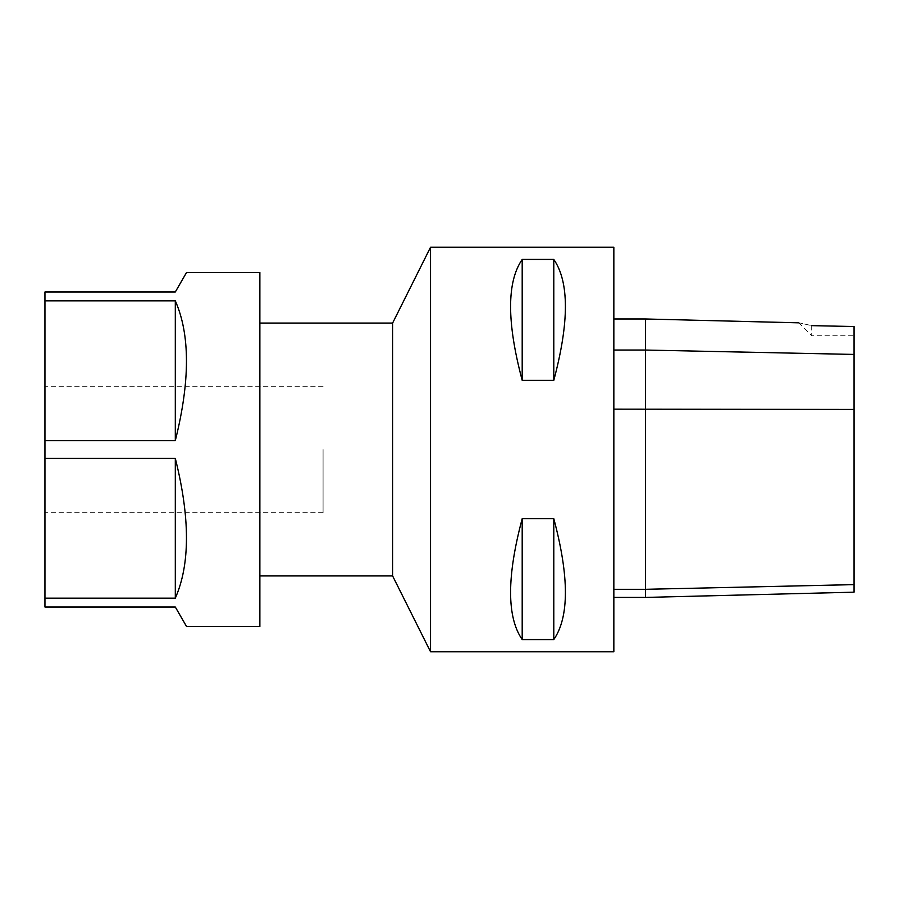 <?xml version="1.0" encoding="UTF-8"?>
<svg xmlns="http://www.w3.org/2000/svg" width="899" height="899" viewBox="0 0 899 899"><rect width="100%" height="100%" fill="white"/><g stroke="black" fill="none" stroke-linecap="round" stroke-linejoin="round"><path stroke-width="0.67" stroke-dasharray="4.5 3.37" d="M186.543 626.491L175.305 607.016L44.95 607.016L44.95 598.15L175.305 598.15C190.183 564.448 190.183 517.846 175.305 458.366L175.305 598.15M186.543 272.509L175.305 291.984L44.95 291.984L44.95 598.15M44.95 449.5L44.95 512.711L44.95 449.5M175.305 458.366L44.95 458.366M175.305 440.634C190.183 381.154 190.183 334.552 175.305 300.85L175.305 440.634L44.95 440.634M175.305 300.85L44.95 300.85M323.078 449.5L323.078 512.711L323.078 449.5M430.531 247.225L430.531 651.775M392.605 323.078L392.605 575.922M259.867 272.509L259.867 626.491M811.696 325.64L811.696 335.72L811.696 325.64C795.323 321.988 795.323 321.988 811.696 325.64L854.05 326.528L854.05 592.171M645.448 597.419L645.448 318.976M613.848 589.306L613.848 409.157L613.848 589.306M613.848 350.048L613.848 409.157L613.848 318.976L613.848 350.048L645.448 350.048L854.05 354.431M553.795 380.344C569.269 322.269 569.269 281.96 553.795 259.418L553.795 380.344L522.195 380.344C506.721 322.269 506.721 281.96 522.195 259.418L522.195 380.344M553.795 259.418L522.195 259.418M553.795 639.582C569.269 617.04 569.269 576.731 553.795 518.656L553.795 639.582L522.195 639.582C506.721 617.04 506.721 576.731 522.195 518.656L522.195 639.582M553.795 518.656L522.195 518.656M613.848 247.225L613.848 651.775M854.05 409.45L613.848 409.157M645.448 589.306L854.05 584.62M323.078 386.289L44.95 386.289M323.078 512.711L44.95 512.711M798.806 322.831L811.696 335.72L854.05 335.72"/><path stroke-width="1.35" d="M175.305 598.15L175.305 458.366C190.183 517.846 190.183 564.448 175.305 598.15L44.95 598.15L44.95 607.016L175.305 607.016L186.543 626.491L259.867 626.491L259.867 272.509L186.543 272.509L175.305 291.984L44.95 291.984L44.95 300.85L175.305 300.85C190.183 334.552 190.183 381.154 175.305 440.634L175.305 300.85M44.95 598.15L44.95 300.85M175.305 440.634L44.95 440.634M44.95 458.366L175.305 458.366M430.531 651.775L430.531 247.225L613.848 247.225L613.848 651.775L430.531 651.775M430.542 651.775L392.605 575.922L392.605 323.078L430.542 247.225M811.696 325.64C795.323 321.988 795.323 321.988 811.696 325.64L854.05 326.528L854.05 592.171L645.448 597.419L613.848 597.419M798.818 322.831L645.448 318.976L645.448 597.419M553.795 259.418C569.269 281.96 569.269 322.269 553.795 380.344L553.795 259.418L522.195 259.418C506.721 281.96 506.721 322.269 522.195 380.344L522.195 259.418M553.795 380.344L522.195 380.344M553.795 518.656C569.269 576.731 569.269 617.04 553.795 639.582L553.795 518.656L522.195 518.656C506.721 576.731 506.721 617.04 522.195 639.582L522.195 518.656M553.795 639.582L522.195 639.582M613.848 350.048L645.448 350.048L854.05 354.431M645.448 589.306L613.848 589.306L645.448 589.306L854.05 584.62M854.05 409.45L613.848 409.157M392.605 323.078L259.867 323.078M392.605 575.922L259.867 575.922M645.448 318.976L613.848 318.976"/></g></svg>
